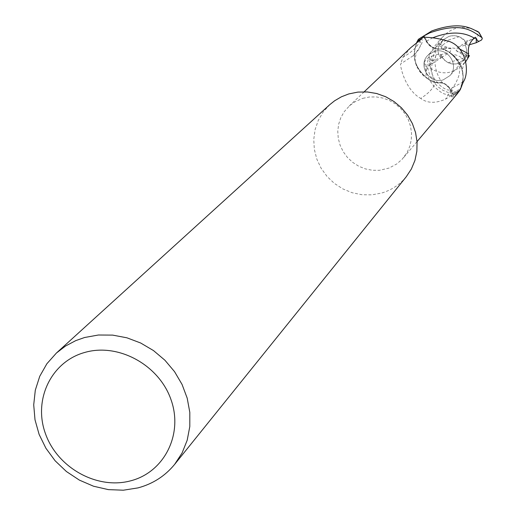 <?xml version="1.0" encoding="UTF-8"?>
<svg xmlns="http://www.w3.org/2000/svg" width="516" height="516" viewBox="0 0 516 516"><rect width="100%" height="100%" fill="white"/><g stroke="black" fill="none" stroke-linecap="round" stroke-linejoin="round"><path stroke-width="0.39" stroke-dasharray="2.58 1.94" d="M406.292 176.704C399.771 184.657 391.554 190.107 381.627 193.049L371.901 194.848L361.948 194.732L352.131 192.726L342.817 188.895L334.336 183.386L327.009 176.407L321.094 168.203L316.818 159.083L314.341 149.382L313.754 139.449L315.082 129.651L318.282 120.357L323.248 111.914L329.795 104.632M362.819 98.33L369.424 97.002L376.203 96.918L382.943 98.079L389.399 100.439L395.359 103.935L400.616 108.431L404.995 113.791L408.343 119.815L410.549 126.31L411.536 133.051L411.271 139.804L409.775 146.351L407.098 152.459L402.351 159.031L396.843 163.901L389.051 168.074L379.35 170.319L372.3 170.267L365.341 168.887L358.717 166.216L352.686 162.359L347.449 157.457L343.211 151.685L340.115 145.254L338.277 138.398L337.767 131.361L338.612 124.401L340.773 117.777L344.185 111.727L349.577 105.69L355.272 101.588L362.819 98.33M434.079 51.51C447.598 46.666 459.904 65.513 449.868 75.659L443.296 79.825C429.422 84.734 417.238 65.003 428.067 55.122L434.079 51.51C447.598 46.666 459.904 65.513 449.868 75.659L443.296 79.825C429.422 84.734 417.238 65.003 428.067 55.122L434.079 51.51M448.23 62.739L453.003 64.081L457.944 63.558L464.374 59.424L465.883 57.418L448.23 62.739L443.612 59.533L440.529 54.838L450.126 51.948L451.274 48.846L438.716 46.266L438.013 49.8L438.2 52.445L438.987 54.967L440.916 57.979L440.529 54.838M467.128 54.864L465.69 56.438L466.535 52.761L466.612 49.833L464.968 43.151L457.273 47.549L456.125 50.658L467.128 54.864L465.883 57.418M464.968 43.151L466.909 44.647L457.273 47.549M459.188 36.72L454.132 35.656L449.094 36.288L443.386 39.687L441.522 42.086L459.188 36.72L463.82 39.932L466.909 44.647M423.958 37.023L426.158 41.312C429.789 47.427 435.078 49.975 442.012 48.962L448.81 51.858L451.423 54.206L448.636 51.677L445.302 49.807L442.399 48.859L439.161 49.136L435.201 48.452L432.169 47.085L429.615 45.169L427.177 42.222L424.571 37.287L427.899 43.273L432.169 47.085L437.162 48.93L443.141 49.052L448.636 51.677L456.537 59.043L459.208 62.868L461.22 67.041C464.348 75.742 463.626 84.005 459.059 91.829M442.515 37.165L441.251 38.345C431.802 49.523 427.055 53.277 425.932 77.097C413.793 66.345 411.226 53.838 418.231 39.571C411.22 53.806 413.787 66.312 425.932 77.097L429.409 80.057L432.808 81.78L434.988 82.444L442.934 83.153L445.721 84.592L449.791 88.597L453.338 95.299L458.472 92.261L453.338 95.299L449.791 88.597L445.714 84.592L442.934 83.153L434.988 82.444L432.808 81.78L429.409 80.057L425.945 77.174C417.721 70.64 413.838 62.191 414.29 51.832L416.863 42.583M450.784 90.242L448.082 86.507L444.353 83.792L442.947 83.166L435.014 82.489L428.551 79.516L435.31 82.412C433.866 87.772 429.002 93.112 420.714 98.421C427.267 103.348 435.568 103.581 445.618 99.124L459.782 90.113L451.732 96.802L452.751 96.905L454.383 96.195L457.686 93.273M419.792 40.461C421.527 43.847 420.398 47.885 416.399 52.58L413.335 55.638L400.564 63.978C400.235 66.796 405.215 89.816 420.714 98.421M420.03 40.293C418.244 46.04 412.568 51.69 403.002 57.257L400.564 63.978M425.945 77.174L428.551 79.516L423.301 75.581L419.811 71.647L417.089 67.157L415.167 62.055L414.258 56.973L414.206 52.858L416.535 42.828M435.31 82.412C442.225 81.425 447.501 83.973 451.126 90.061L453.312 94.331M410.762 47.659L403.002 57.257M424.558 37.287L426.5 41.138C429.925 47.046 434.994 49.665 441.715 48.988L442.315 48.878L448.81 51.858L452.919 54.773C460.401 61.488 463.781 69.77 463.065 79.625L459.782 90.113M457.286 92.158C452.21 91.506 450.629 90.023 452.551 87.707L463.387 81.805M451.764 96.879C450.017 94.925 452.9 92.306 460.414 89.023M442.012 48.962C440.245 46.988 442.483 44.415 448.733 41.254M451.423 54.206L454.938 57.282L457.911 60.869L460.278 64.887L461.82 68.751L463.155 76.89L461.891 85.637M459.569 48.923L451.571 47.898L442.309 48.872M458.253 92.558L453.383 95.396L450.216 95.55L443.695 93.719L440.329 91.803L434.408 86.881L429.409 80.096L426.177 72.182L424.487 62.384L425.248 60.462L426.945 58.618L431.924 56.051L429.473 61.894L428.557 66.067L432.369 62.262L434.795 58.579L435.968 55.418L435.343 49.343C430.654 63.255 430.538 74.291 434.994 82.45L435.02 82.496M456.125 50.658L465.69 56.438L467.225 54.761L468.354 55.244M451.274 48.846L440.29 44.647L441.522 42.086M440.29 44.647L438.716 46.266L440.4 44.531L443.386 39.687L449.094 36.288C455.589 34.701 461.098 36.391 465.613 41.364L467.593 45.318L464.961 43.151L466.612 49.839L466.535 52.761L465.684 56.444L467.683 57.65M467.225 54.761L464.374 59.424L457.944 63.558C451.5 65.081 446.346 63.029 442.476 57.411L440.503 53.471L440.916 57.979L450.126 51.948M428.557 66.067L440.916 57.979L438.987 54.967L438.2 52.445L438.013 49.8L438.716 46.266L436.097 45.724L438.084 43.757L442.515 37.171C451.939 26.813 463.413 24.742 476.939 30.947M459.066 91.816C463.626 84.005 464.348 75.749 461.22 67.041L457.266 59.966L451.5 54.225C458.776 54.973 463.22 57.747 464.832 62.552L464.413 62.81C454.209 73.865 442.934 75.742 430.596 68.447L428.441 67.983L427.68 68.351L429.564 74.343L433.814 82.205L437.626 86.546L442.87 90.287L449.12 92.867L452.074 93.383L458.892 92.093M465.974 61.301L464.413 62.81M435.343 49.343L436.097 45.724M429.776 64.958L432.053 74.123L434.827 79.528L436.646 81.941L440.419 85.766L443.96 88.352L447.366 89.874L450.765 90.242L453.383 95.396M469.418 44.769L467.593 45.318M465.613 41.364L477.016 37.816L478.113 35.365L477.029 31.134M438.084 43.757L440.4 44.531M442.476 57.411L431.711 60.669L430.712 61.352L429.841 64.274L430.596 68.447M475.339 37.217L464.961 43.151M431.924 56.051L440.503 53.471M451.126 90.061L445.618 99.124M426.158 41.312L425.752 39.487L426.758 37.384M432.847 37.739L426.5 41.132M429.364 57.218L429.473 61.894M476.474 38.068L478.08 41.841M427.7 68.718L424.462 63.268M431.711 60.669L430.112 56.921M464.374 59.424L449.868 75.659L464.374 59.424M417.051 141.603L403.325 157.922M413.335 55.638C421.024 46.659 423.778 41.087 421.598 38.919M416.541 65.964L415.361 62.526L415.058 58.772L416.399 52.58M364.193 91.809L348.719 106.477M453.145 87.12C450.036 88.829 449.565 92.054 451.732 96.802M452.919 54.773C458.898 62.61 461.04 68.331 459.356 71.93C460.149 74.723 454.602 86.333 452.551 87.707M441.715 48.988L446.534 48.207M464.826 62.552L463.529 64.403L462.562 68.796L461.207 67.016M442.947 83.166L442.934 83.153C441.064 81.792 431.989 68.447 436.123 54.612M443.386 39.687L428.067 55.122L443.386 39.687M464.787 62.688L465.825 61.468M441.257 38.352L441.812 37.81"/><path stroke-width="0.77" d="M56.444 353.002L329.795 104.632L334.665 100.749L341.405 96.802L348.719 93.951L357.891 92.093L367.327 91.951L376.712 93.525L385.723 96.763L394.056 101.568L401.435 107.779L407.608 115.178L412.368 123.524L415.554 132.535L417.07 141.894L416.857 151.304L414.941 160.437L411.375 169.003L406.292 176.704L174.647 464.368C165.049 476.062 152.82 483.911 137.959 487.904L123.363 490.2L108.366 489.626L93.525 486.22L79.367 480.106L66.409 471.521L55.122 460.782L45.918 448.262L39.126 434.433L35.004 419.779L33.714 404.847L35.307 390.173L39.745 376.299L46.872 363.754L56.444 353.002L65.545 346.03L75.762 340.618L84.579 337.509L98.375 335.013L112.649 335.11L126.917 337.806L140.694 343.017L153.504 350.583L164.92 360.233L174.543 371.649L182.058 384.439L187.198 398.165L189.811 412.361L189.804 426.545L187.192 440.238L182.084 452.983L174.647 464.368M84.882 352.415C118.435 342.701 159.154 364.993 171.048 399.784C183.444 434.433 164.127 472.372 130.516 480.86C97.073 489.852 57.521 467.857 45.498 433.782C32.985 399.842 51.142 361.613 84.882 352.415M458.253 92.558L460.24 89.713L461.891 85.637M417.051 141.603L457.686 93.273L460.414 89.023L463.387 81.805C469.554 72.898 466.98 47.169 448.733 41.254C439.832 38.732 432.511 37.442 426.758 37.384L423.958 37.023L417.515 41.299L419.418 39.855L419.792 40.461M419.418 39.855L421.598 38.919L410.762 47.659L364.193 91.809M416.863 42.583L417.515 41.299M477.029 31.134L478.577 32.037C472.708 29.87 462.575 19.898 431.769 30.947L418.392 39.306L423.933 36.049L424.571 37.287L423.881 35.946L429.796 32.843C463.542 21.085 472.94 31.966 481.834 37.533L482.286 38.655L481.48 40.048L476.242 42.718L476.281 39.435L475.339 37.217L474.288 38.145C469.489 42.293 467.586 47.543 468.586 53.89L467.683 57.65L469.399 55.689L465.974 61.301M424.558 37.287L423.933 36.049L418.224 39.571L416.535 42.828M468.586 53.89L459.569 48.923M476.242 42.718L469.418 44.769M418.392 39.306L423.881 35.946M468.354 55.244L469.399 55.689M478.577 32.037L481.834 37.533M474.288 38.145C463.258 31.508 449.442 31.373 432.847 37.739M478.816 41.557L476.281 39.435M465.825 61.468L466.258 60.972M482.137 37.913L478.867 32.205"/></g></svg>
